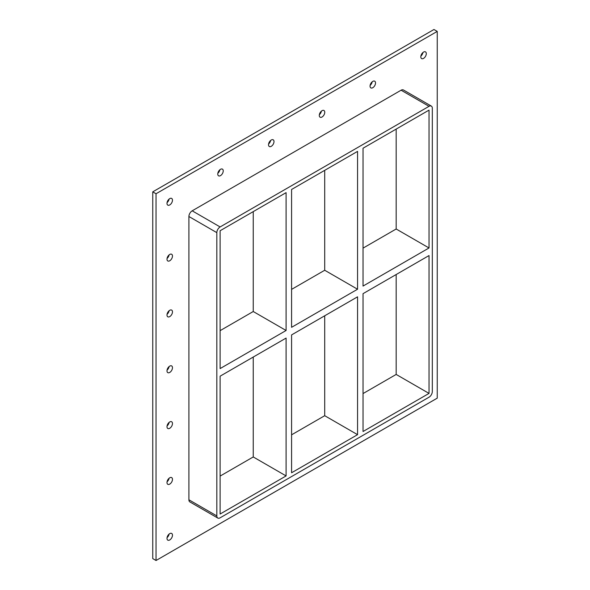 <?xml version="1.0" encoding="UTF-8"?>
<svg xmlns="http://www.w3.org/2000/svg" width="590" height="590" viewBox="0 0 590 590"><rect width="100%" height="100%" fill="white"/><g stroke="black" fill="none" stroke-linecap="round" stroke-linejoin="round"><path stroke-width="0.89" d="M172.472 479.375A3.872 2.235 -60 0 1 170.783 483.269A3.872 2.235 -60 0 1 167.796 484.309A3.872 2.235 -60 0 1 166.992 482.531A3.872 2.235 -60 0 1 168.688 478.638A3.872 2.235 -60 0 1 171.668 477.598A3.872 2.235 -60 0 1 172.472 479.375M167.066 481.779A3.872 2.235 120 0 0 169.116 478.232M172.472 423.539A3.872 2.235 -60 0 1 170.783 427.433A3.872 2.235 -60 0 1 167.796 428.473A3.872 2.235 -60 0 1 166.992 426.695A3.872 2.235 -60 0 1 168.688 422.801A3.872 2.235 -60 0 1 171.668 421.762A3.872 2.235 -60 0 1 172.472 423.539M167.066 425.943A3.872 2.235 120 0 0 169.116 422.396M172.472 367.703A3.872 2.235 -60 0 1 170.783 371.597A3.872 2.235 -60 0 1 167.796 372.637A3.872 2.235 -60 0 1 166.992 370.867A3.872 2.235 -60 0 1 168.688 366.965A3.872 2.235 -60 0 1 171.668 365.925A3.872 2.235 -60 0 1 172.472 367.703M167.066 370.107A3.872 2.235 120 0 0 169.116 366.56M172.472 311.867A3.872 2.235 -60 0 1 170.783 315.761A3.872 2.235 -60 0 1 167.796 316.8A3.872 2.235 -60 0 1 166.992 315.031A3.872 2.235 -60 0 1 168.688 311.129A3.872 2.235 -60 0 1 171.668 310.097A3.872 2.235 -60 0 1 172.472 311.867M167.066 314.271A3.872 2.235 120 0 0 169.116 310.724M172.472 256.031A3.872 2.235 -60 0 1 170.783 259.932A3.872 2.235 -60 0 1 167.796 260.964A3.872 2.235 -60 0 1 166.992 259.194A3.872 2.235 -60 0 1 168.688 255.293A3.872 2.235 -60 0 1 171.668 254.261A3.872 2.235 -60 0 1 172.472 256.031M167.066 258.435A3.872 2.235 120 0 0 169.116 254.887M375.528 82.961A3.872 2.235 -60 0 1 373.839 86.863A3.872 2.235 -60 0 1 370.852 87.895A3.872 2.235 -60 0 1 370.048 86.125A3.872 2.235 -60 0 1 371.744 82.231A3.872 2.235 -60 0 1 374.724 81.191A3.872 2.235 -60 0 1 375.528 82.961M370.122 85.373A3.872 2.235 120 0 0 372.172 81.818M324.766 112.27A3.872 2.235 -60 0 1 323.069 116.171A3.872 2.235 -60 0 1 320.09 117.203A3.872 2.235 -60 0 1 319.286 115.434A3.872 2.235 -60 0 1 320.975 111.54A3.872 2.235 -60 0 1 323.962 110.5A3.872 2.235 -60 0 1 324.766 112.27M319.36 114.681A3.872 2.235 120 0 0 321.41 111.127M273.996 141.578A3.872 2.235 -60 0 1 272.307 145.479A3.872 2.235 -60 0 1 269.328 146.512A3.872 2.235 -60 0 1 268.524 144.742A3.872 2.235 -60 0 1 270.213 140.848A3.872 2.235 -60 0 1 273.2 139.808A3.872 2.235 -60 0 1 273.996 141.578M268.59 143.99A3.872 2.235 120 0 0 270.64 140.435M223.234 170.886A3.872 2.235 -60 0 1 221.545 174.788A3.872 2.235 -60 0 1 218.558 175.82A3.872 2.235 -60 0 1 217.762 174.05A3.872 2.235 -60 0 1 219.451 170.156A3.872 2.235 -60 0 1 222.43 169.116A3.872 2.235 -60 0 1 223.234 170.886M217.828 173.298A3.872 2.235 120 0 0 219.878 169.743M172.472 535.204A3.872 2.235 -60 0 1 170.783 539.105A3.872 2.235 -60 0 1 167.796 540.138A3.872 2.235 -60 0 1 166.992 538.368A3.872 2.235 -60 0 1 168.688 534.474A3.872 2.235 -60 0 1 171.668 533.434A3.872 2.235 -60 0 1 172.472 535.204M167.066 537.615A3.872 2.235 120 0 0 169.116 534.068M426.29 53.653A3.872 2.235 -60 0 1 424.601 57.555A3.872 2.235 -60 0 1 421.614 58.587A3.872 2.235 -60 0 1 420.818 56.817A3.872 2.235 -60 0 1 422.506 52.923A3.872 2.235 -60 0 1 425.486 51.883A3.872 2.235 -60 0 1 426.29 53.653M420.884 56.065A3.872 2.235 120 0 0 422.934 52.51M172.472 200.194A3.872 2.235 -60 0 1 170.783 204.096A3.872 2.235 -60 0 1 167.796 205.128A3.872 2.235 -60 0 1 166.992 203.358A3.872 2.235 -60 0 1 168.688 199.464A3.872 2.235 -60 0 1 171.668 198.424A3.872 2.235 -60 0 1 172.472 200.194M167.066 202.606A3.872 2.235 120 0 0 169.116 199.051M291.578 327.325L291.578 189.479L357.562 151.379L357.562 289.233L291.578 327.325M291.578 472.767L291.578 334.913L357.562 296.822L357.562 434.668L291.578 472.767M286.098 330.489L220.114 368.588L220.114 230.742L286.098 192.642L286.098 330.489L253.243 311.52L220.114 330.651M253.243 211.611L253.243 311.52M253.243 357.046L253.243 456.955L286.098 475.924L220.114 514.023L220.114 376.177L286.098 338.077L286.098 475.924M357.562 434.668L324.707 415.699L291.578 434.823M220.114 476.086L253.243 456.955M324.707 315.79L324.707 415.699M324.707 170.348L324.707 270.257L291.578 289.388M363.042 393.567L396.17 374.436L396.17 274.527M363.042 248.132L396.17 229.001L396.17 129.092M363.042 293.658L429.026 255.559L429.026 393.405L363.042 431.504L363.042 293.658M324.707 270.257L357.562 289.233M429.026 247.97L363.042 286.069L363.042 148.223L429.026 110.124L429.026 247.97L396.17 229.001M431.349 106.097L403.427 89.975A4.646 2.685 120 0 0 401.097 90.204L429.026 106.325A4.646 2.685 -60 0 1 431.349 106.097A4.646 2.685 -60 0 1 432.315 108.228L432.315 391.509A4.646 2.685 -60 0 1 429.026 397.203L220.114 517.821A4.646 2.685 -60 0 1 217.791 518.05A4.646 2.685 -60 0 1 216.825 515.918L188.903 499.796A4.646 2.685 120 0 0 189.862 501.92L217.791 518.05M429.026 106.325L220.114 226.944L192.185 210.822A4.646 2.685 120 0 0 188.903 216.508L188.903 499.796M188.903 216.508L216.825 232.637A4.646 2.685 -60 0 1 220.114 226.944M216.825 232.637L216.825 515.918M396.17 374.436L429.026 393.405M437.242 31.395L156.04 193.749L156.04 560.5L437.242 398.154L437.242 31.395L433.96 29.5L152.758 191.846L152.758 558.605L156.04 560.5M401.097 90.204L192.185 210.822M152.758 191.846L156.04 193.749"/></g></svg>
